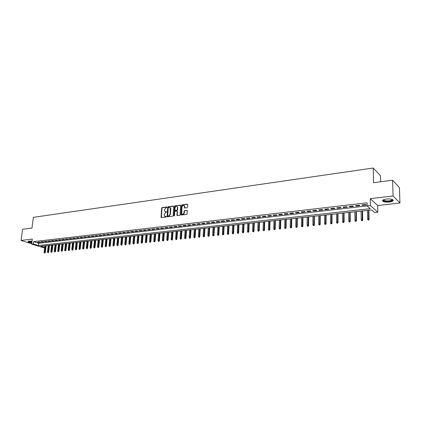 <?xml version="1.0" encoding="UTF-8"?>
<svg xmlns="http://www.w3.org/2000/svg" width="421" height="421" viewBox="0 0 421 421"><rect width="100%" height="100%" fill="white"/><g stroke="black" fill="none" stroke-linecap="round" stroke-linejoin="round"><path stroke-width="0.63" d="M167 207.258L166.721 206.948L162.117 207.574L161.648 208.132L161.043 217.51L165.99 217.078L166.321 216.683L164.379 215.947L164.216 214.236L165.732 212.437L166.658 211.963L164.711 211.221L164.506 210.29L164.564 209.537L166.069 207.732L167 207.258M386.41 199.059C383.094 199.586 381.963 200.338 383.01 201.317C384.399 202.033 386.525 202.264 389.393 202.006C392.735 201.485 393.877 200.733 392.83 199.733C391.425 199.017 389.283 198.791 386.41 199.059M32.017 241.217L28.928 241.117L27.991 241.743C28.565 242.228 29.838 242.575 31.807 242.801M187.04 207.785L187.529 207.206L187.692 204.606L187.271 204.153L181.94 204.874L181.462 205.448L180.909 214.973L186.619 214.484L187.108 213.91L187.256 210.484L184.587 210.584L184.103 211.163L184.003 212.726C183.488 214.257 182.73 214.605 181.735 213.768L181.988 206.937C182.514 205.395 183.272 205.053 184.261 205.916L184.382 207.895L187.04 207.785M392.598 180.183L399.44 187.666L399.95 203.017L393.077 195.949L392.598 180.183L373.543 182.714L373.227 168.005L33.364 217.352L31.954 228.056L22.566 229.298L21.05 240.438L32.296 239.091L31.638 244.091L33.306 243.901L33.606 241.622L367.086 202.806L367.138 205.932L370.406 205.559L377.837 212.237L374.643 212.579L371.654 209.932L40.753 246.306L44.705 247.58M393.077 195.949L370.269 198.675L370.406 205.559M173.757 206.49L173.352 206.043L168.168 206.748L167.7 207.311L167.105 216.736L172.642 216.241L173.12 215.673L173.757 206.49M175.01 205.816L180.625 205.29L180.067 214.799L179.583 215.373L176.962 215.478L177.157 211.453L176.746 210.995L175.257 211.189L174.778 211.758L174.51 215.652L173.889 215.731L174.531 206.385L175.01 205.816L180.262 205.106M21.05 240.438L31.67 243.854M39.595 242.022L37.58 242.254L38.427 242.533L40.442 242.301L39.595 242.022M42.974 241.633L40.942 241.87L41.79 242.149L43.821 241.917L42.974 241.633M46.384 241.244L44.337 241.48L45.179 241.759L47.226 241.522L46.384 241.244M49.815 240.849L47.752 241.086L48.594 241.37L50.657 241.133L49.815 240.849M53.278 240.449L51.199 240.686L52.041 240.975L54.12 240.733L53.278 240.449M56.767 240.049L54.672 240.286L55.509 240.575L57.609 240.333L56.767 240.049M60.287 239.644L58.172 239.886L59.008 240.175L61.124 239.933L60.287 239.644M63.834 239.233L61.703 239.481L62.54 239.77L64.666 239.523L63.834 239.233M67.407 238.823L65.26 239.07L66.092 239.36L68.244 239.112L67.407 238.823M71.017 238.407L68.849 238.654L69.681 238.949L71.844 238.702L71.017 238.407M74.649 237.986L72.465 238.239L73.296 238.533L75.48 238.286L74.649 237.986M78.317 237.565L76.112 237.823L76.938 238.118L79.143 237.865L78.317 237.565M82.011 237.139L79.79 237.397L80.616 237.697L82.837 237.439L82.011 237.139M85.737 236.713L83.5 236.97L84.321 237.27L86.558 237.012L85.737 236.713M89.494 236.281L87.236 236.539L88.057 236.844L90.315 236.586L89.494 236.281M93.283 235.844L91.01 236.107L91.825 236.413L94.104 236.149L93.283 235.844M97.109 235.402L94.809 235.671L95.625 235.976L97.919 235.713L97.109 235.402M100.961 234.96L98.646 235.228L99.456 235.534L101.771 235.271L100.961 234.96M104.85 234.513L102.514 234.781L103.324 235.092L105.655 234.823L104.85 234.513M108.765 234.06L106.413 234.334L107.218 234.644L109.576 234.376L108.765 234.06M112.723 233.608L110.344 233.881L111.149 234.197L113.523 233.923L112.723 233.608M116.712 233.15L114.312 233.423L115.117 233.739L117.512 233.466L116.712 233.15M120.732 232.687L118.317 232.96L119.117 233.281L121.532 233.002L120.732 232.687M124.79 232.218L122.353 232.497L123.148 232.818L125.584 232.539L124.79 232.218M128.884 231.745L126.421 232.029L127.216 232.35L129.673 232.071L128.884 231.745M133.015 231.271L130.531 231.555L131.32 231.882L133.799 231.597L133.015 231.271M137.178 230.792L134.673 231.082L135.462 231.408L137.962 231.118L137.178 230.792M141.382 230.308L138.856 230.597L139.64 230.929L142.161 230.64L141.382 230.308M145.619 229.819L143.072 230.113L143.856 230.445L146.397 230.15L145.619 229.819M149.897 229.329L147.329 229.624L148.108 229.955L150.676 229.661L149.897 229.329M154.218 228.829L151.623 229.129L152.397 229.466L154.986 229.166L154.218 228.829M158.57 228.329L155.954 228.629L156.723 228.971L159.338 228.671L158.57 228.329M162.964 227.824L160.322 228.129L161.09 228.466L163.732 228.166L162.964 227.824M167.4 227.314L164.737 227.619L165.5 227.961L168.163 227.656L167.4 227.314M171.879 226.798L169.189 227.108L169.947 227.451L172.631 227.145L171.879 226.798M176.394 226.277L173.678 226.587L174.436 226.94L177.146 226.63L176.394 226.277M180.951 225.751L178.215 226.066L178.962 226.419L181.698 226.103L180.951 225.751M185.556 225.224L182.788 225.54L183.535 225.893L186.298 225.577L185.556 225.224M190.197 224.688L187.408 225.009L188.15 225.367L190.939 225.046L190.197 224.688M194.886 224.151L192.065 224.472L192.802 224.83L195.618 224.509L194.886 224.151M199.617 223.604L196.77 223.93L197.507 224.293L200.349 223.967L199.617 223.604M204.39 223.056L201.522 223.383L202.248 223.751L205.116 223.419L204.39 223.056M209.216 222.499L206.316 222.835L207.037 223.198L209.937 222.867L209.216 222.499M214.084 221.941L211.158 222.277L211.874 222.646L214.799 222.309L214.084 221.941M218.994 221.372L216.041 221.714L216.757 222.083L219.704 221.746L218.994 221.372M223.956 220.804L220.978 221.146L221.683 221.52L224.661 221.178L223.956 220.804M228.966 220.225L225.956 220.572L226.661 220.951L229.666 220.604L228.966 220.225M234.029 219.641L230.987 219.994L231.682 220.372L234.718 220.025L234.029 219.641M239.133 219.057L236.065 219.409L236.755 219.794L239.823 219.441L239.133 219.057M244.291 218.462L241.191 218.82L241.88 219.204L244.975 218.852L244.291 218.462M249.5 217.862L246.369 218.22L247.048 218.61L250.179 218.252L249.5 217.862M254.763 217.257L251.6 217.62L252.274 218.015L255.431 217.652L254.763 217.257M260.078 216.647L256.884 217.015L257.552 217.41L260.741 217.041L260.078 216.647M265.446 216.026L262.215 216.399L262.878 216.799L266.098 216.426L265.446 216.026M270.866 215.405L267.603 215.778L268.261 216.178L271.513 215.805L270.866 215.405M276.339 214.773L273.05 215.152L273.697 215.557L276.986 215.178L276.339 214.773M281.87 214.136L278.544 214.521L279.186 214.926L282.507 214.547L281.87 214.136M287.459 213.494L284.101 213.879L284.733 214.289L288.09 213.905L287.459 213.494M293.105 212.842L289.711 213.231L290.337 213.647L293.726 213.258L293.105 212.842M298.81 212.184L295.379 212.579L296 213L299.426 212.605L298.81 212.184M304.572 211.521L301.104 211.921L301.72 212.342L305.178 211.947L304.572 211.521M310.398 210.853L306.893 211.258L307.498 211.679L310.993 211.279L310.398 210.853M316.282 210.174L312.74 210.584L313.34 211.01L316.871 210.605L316.282 210.174M322.228 209.49L318.65 209.9L319.239 210.332L322.812 209.926L322.228 209.49M328.238 208.8L324.623 209.216L325.201 209.653L328.812 209.237L328.238 208.8M334.311 208.1L330.659 208.521L331.232 208.958L334.879 208.542L334.311 208.1M340.452 207.395L336.758 207.816L337.321 208.258L341.005 207.837L340.452 207.395M346.657 206.679L342.926 207.111L343.478 207.553L347.204 207.127L346.657 206.679M352.93 205.958L349.156 206.39L349.698 206.843L353.466 206.411L352.93 205.958M359.271 205.227L355.456 205.664L355.992 206.122L359.797 205.685L359.271 205.227M33.606 241.622L38.695 243.285L367.138 205.927L370.238 208.674L38.406 245.548L33.306 243.901M362.349 205.39L366.196 204.948L365.681 204.49L361.823 204.932L362.349 205.39L362.339 204.874M380.626 181.772L380.473 175.673L373.227 168.005M370.269 198.675L377.679 205.532L399.95 203.017M377.679 205.532L377.837 212.237M44.652 248.027L31.638 244.091M38.695 243.285L38.406 245.548M38.427 242.533L38.474 242.154M41.79 242.149L41.837 241.765M45.179 241.759L45.226 241.375M48.594 241.37L48.641 240.98M52.041 240.975L52.088 240.586M55.509 240.575L55.556 240.186M59.008 240.175L59.056 239.786M62.54 239.77L62.582 239.375M66.092 239.36L66.139 238.97M69.681 238.949L69.723 238.554M73.296 238.533L73.338 238.139M76.938 238.118L76.985 237.718M80.616 237.697L80.658 237.297M84.321 237.27L84.363 236.87M88.057 236.844L88.1 236.439M91.825 236.413L91.867 236.007M95.625 235.976L95.667 235.571M99.456 235.534L99.498 235.129M103.324 235.092L103.361 234.681M107.218 234.644L107.26 234.234M111.149 234.197L111.191 233.781M115.117 233.739L115.154 233.329M119.117 233.281L119.154 232.866M123.148 232.818L123.185 232.403M127.216 232.35L127.253 231.934M131.32 231.882L131.357 231.461M135.462 231.408L135.499 230.987M139.64 230.929L139.677 230.503M143.856 230.445L143.887 230.019M148.108 229.955L148.139 229.529M152.397 229.466L152.428 229.035M156.723 228.971L156.754 228.54M161.09 228.466L161.122 228.035M165.5 227.961L165.532 227.529M169.947 227.451L169.979 227.014M174.436 226.94L174.462 226.498M178.962 226.419L178.993 225.977M183.535 225.893L183.561 225.451M188.15 225.367L188.176 224.919M192.802 224.83L192.834 224.388M197.507 224.293L197.533 223.846M202.248 223.751L202.275 223.298M207.037 223.198L207.064 222.746M211.874 222.646L211.9 222.188M216.757 222.083L216.778 221.63M221.683 221.52L221.704 221.062M226.661 220.951L226.682 220.488M231.682 220.372L231.703 219.909M236.755 219.794L236.776 219.325M241.88 219.204L241.896 218.736M247.048 218.61L247.069 218.141M252.274 218.015L252.29 217.541M257.552 217.41L257.563 216.936M262.878 216.799L262.893 216.32M268.261 216.178L268.272 215.699M273.697 215.557L273.708 215.078M279.186 214.926L279.197 214.442M284.733 214.289L284.743 213.805M290.337 213.647L290.348 213.163M296 213L296.005 212.51M301.72 212.342L301.725 211.852M307.498 211.679L307.504 211.184M313.34 211.01L313.34 210.516M319.239 210.332L319.239 209.837M325.201 209.653L325.201 209.148M331.232 208.958L331.227 208.453M337.321 208.258L337.321 207.753M343.478 207.553L343.473 207.048M349.698 206.843L349.693 206.327M355.992 206.122L355.982 205.606M165.316 211.695L165.779 211.726M166.637 211.8L166.085 211.874M164.99 216.41L165.437 216.441M166.295 216.52L165.742 216.589M166.979 207.106L162.422 207.721L161.953 208.284L161.354 217.662L161.043 217.51M173.684 206.195L168.474 206.9L168 207.464L167.421 216.899M168.6 207.39L168.268 207.785L167.695 215.805L167.979 216.12L168.61 216.041L170.137 214.231L170.331 207.837L168.6 207.39M170.026 207.495L170.637 207.99L170.826 208.89L170.442 214.378L168.916 216.189L168.279 216.268M177.083 211.142L177.457 211.6L177.283 215.657M175.31 205.974L174.831 206.543L174.215 216.041M177.42 207.574L177.273 206.848C176.294 206.032 175.552 206.379 175.041 207.895L174.952 210.3L176.794 210.279L177.273 209.711L177.42 207.574L177.72 207.727L177.02 206.553M177.72 207.727L177.578 209.863L177.094 210.432L175.604 210.626M183.998 205.59L184.561 206.069L184.703 208.09M182.304 214.231C183.303 214.615 183.972 214.163 184.303 212.873L184.003 212.726M187.224 210.437L184.887 210.737L184.403 211.31L184.303 212.873M187.619 204.301L182.24 205.032L181.756 205.601L181.23 215.163M44.31 252.889L44.979 252.958L44.31 252.889L44.121 252.274L45.321 252.4L46.152 245.711M44.647 252.853L45.526 245.78M44.121 252.274L44.921 245.848M45.321 252.4L44.979 252.958M31.87 242.338C29.691 242.075 28.554 241.696 28.46 241.201L28.46 241.201M28.728 241.144L31.901 242.064M28.039 241.365L28.06 241.391C28.633 241.87 29.896 242.217 31.854 242.438M392.351 199.496C393.888 200.738 387.841 202.006 384.699 201.127L383.273 200.254L383.442 199.796M383.626 199.717L383.963 200.359L384.926 200.738C389.015 201.233 391.425 200.796 392.162 199.428M382.636 200.422L384.231 201.285C388.472 201.906 391.462 201.501 393.198 200.07M47.678 252.547L48.347 252.616L47.678 252.547L47.484 251.926L48.689 252.053L49.515 245.343M48.015 252.511L48.889 245.411M47.484 251.926L48.283 245.475M48.689 252.053L48.347 252.616M51.073 252.2L51.746 252.274L51.073 252.2L50.873 251.579L52.083 251.705L52.904 244.969M51.415 252.168L52.278 245.038M50.873 251.579L51.667 245.106M52.083 251.705L51.746 252.274M54.493 251.853L55.167 251.926L54.493 251.853L54.293 251.226L55.509 251.358L56.319 244.596M54.835 251.816L55.693 244.664M54.293 251.226L55.077 244.733M55.509 251.358L55.167 251.926M57.94 251.5L58.614 251.574L57.94 251.5L57.74 250.874L58.956 251.005L59.761 244.217M58.287 251.469L59.14 244.285M57.74 250.874L58.519 244.354M58.956 251.005L58.614 251.574M61.413 251.148L62.092 251.221L61.413 251.148L61.213 250.521L62.434 250.648L63.234 243.833M61.761 251.116L62.613 243.901M61.213 250.521L61.982 243.97M62.434 250.648L62.092 251.221M64.918 250.795L65.597 250.863L64.918 250.795L64.713 250.158L65.939 250.29L66.728 243.449M65.266 250.758L66.108 243.517M64.713 250.158L65.476 243.585M65.939 250.29L65.597 250.863M68.449 250.432L69.128 250.506L68.449 250.432L68.244 249.8L69.47 249.932L70.254 243.064M68.802 250.395L69.639 243.127M68.244 249.8L69.002 243.201M69.47 249.932L69.128 250.506M72.007 250.069L72.691 250.142L72.007 250.069L71.802 249.432L73.033 249.564L73.812 242.67M72.365 250.037L73.191 242.738M71.802 249.432L72.549 242.812M73.033 249.564L72.691 250.142M75.596 249.706L76.28 249.779L75.596 249.706L75.391 249.069L76.622 249.2L77.39 242.275M75.954 249.669L76.78 242.343M75.391 249.069L76.133 242.417M76.622 249.2L76.28 249.779M79.211 249.337L79.901 249.411L79.211 249.337L79.006 248.695L80.243 248.827L81.006 241.88M79.574 249.3L80.39 241.949M79.006 248.695L79.737 242.017M80.243 248.827L79.901 249.411M82.863 248.969L83.553 249.043L82.863 248.969L82.653 248.322L83.895 248.453L84.647 241.48M83.226 248.927L84.037 241.549M82.653 248.322L83.379 241.617M83.895 248.453L83.553 249.043M86.537 248.59L87.231 248.669L86.537 248.59L86.326 247.943L87.573 248.08L88.315 241.075M86.91 248.553L87.71 241.144M86.326 247.943L87.047 241.217M87.573 248.08L87.231 248.669M90.247 248.216L90.941 248.29L90.247 248.216L90.031 247.564L91.283 247.701L92.02 240.67M90.62 248.18L91.41 240.738M90.031 247.564L90.741 240.812M91.283 247.701L90.941 248.29M93.983 247.832L94.683 247.911L93.983 247.832L93.772 247.185L95.025 247.316L95.751 240.259M94.362 247.795L95.146 240.328M93.772 247.185L94.472 240.402M95.025 247.316L94.683 247.911M97.756 247.453L98.456 247.527L97.756 247.453L97.54 246.795L98.798 246.932L99.514 239.844M98.135 247.411L98.914 239.912M97.54 246.795L98.23 239.986M98.798 246.932L98.456 247.527M101.556 247.064L102.261 247.138L101.556 247.064L101.34 246.406L102.603 246.543L103.308 239.428M101.94 247.027L102.708 239.496M101.34 246.406L102.024 239.57M102.603 246.543L102.261 247.138M105.392 246.674L106.092 246.748L105.392 246.674L105.171 246.011L106.439 246.153L107.134 239.007M105.776 246.632L106.539 239.075M105.171 246.011L105.845 239.149M106.439 246.153L106.092 246.748M109.255 246.28L109.96 246.359L109.255 246.28L109.034 245.617L110.307 245.759L110.997 238.586M109.644 246.243L110.397 238.649M109.034 245.617L109.702 238.728M110.307 245.759L109.96 246.359M113.154 245.885L113.865 245.959L113.154 245.885L112.933 245.217L114.207 245.359L114.886 238.154M113.549 245.843L114.291 238.223M112.933 245.217L113.591 238.297M114.207 245.359L113.865 245.959M117.085 245.485L117.796 245.564L117.085 245.485L116.859 244.817L118.143 244.954L118.811 237.723M117.48 245.443L118.217 237.791M116.859 244.817L117.512 237.865M118.143 244.954L117.796 245.564M121.053 245.08L121.764 245.159L121.053 245.08L120.827 244.412L122.106 244.548L122.769 237.291M121.448 245.038L122.179 237.355M120.827 244.412L121.464 237.433M122.106 244.548L121.764 245.159M125.053 244.675L125.768 244.754L125.053 244.675L124.821 244.001L126.111 244.143L126.758 236.849M125.453 244.633L126.174 236.918M124.821 244.001L125.453 236.997M126.111 244.143L125.768 244.754M129.084 244.264L129.805 244.343L129.084 244.264L128.858 243.585L130.147 243.727L130.789 236.407M129.489 244.222L130.2 236.47M128.858 243.585L129.473 236.555M130.147 243.727L129.805 244.343M133.157 243.848L133.873 243.927L133.157 243.848L132.92 243.17L134.22 243.312L134.846 235.96M133.562 243.806L134.267 236.028M132.92 243.17L133.531 236.107M134.22 243.312L133.873 243.927M137.257 243.433L137.983 243.512L137.257 243.433L137.025 242.749L138.325 242.891L138.941 235.513M137.672 243.391L138.362 235.576M137.025 242.749L137.625 235.655M138.325 242.891L137.983 243.512M141.398 243.012L142.124 243.091L141.398 243.012L141.161 242.322L142.466 242.47L143.077 235.055M141.814 242.97L142.498 235.123M141.161 242.322L141.751 235.202M142.466 242.47L142.124 243.091M145.577 242.585L146.303 242.664L145.577 242.585L145.34 241.896L146.645 242.043L147.245 234.597M145.998 242.543L146.671 234.66M145.34 241.896L145.913 234.744M146.645 242.043L146.303 242.664M149.787 242.154L150.518 242.238L149.787 242.154L149.55 241.465L150.86 241.612L151.444 234.139M150.213 242.112L150.876 234.202M149.55 241.465L150.118 234.281M150.86 241.612L150.518 242.238M154.039 241.722L154.77 241.807L154.039 241.722L153.797 241.028L155.112 241.175L155.686 233.671M154.465 241.68L155.123 233.734M153.797 241.028L154.354 233.818M155.112 241.175L154.77 241.807M158.328 241.286L159.064 241.37L158.328 241.286L158.085 240.591L159.406 240.738L159.964 233.202M158.759 241.244L159.401 233.26M158.085 240.591L158.628 233.35M159.406 240.738L159.064 241.37M162.653 240.849L163.39 240.928L162.653 240.849L162.411 240.149L163.732 240.296L164.285 232.724M163.09 240.801L163.722 232.787M162.411 240.149L162.943 232.876M163.732 240.296L163.39 240.928M167.021 240.402L167.758 240.486L167.021 240.402L166.774 239.702L168.1 239.849L168.637 232.25M167.458 240.359L168.079 232.308M166.774 239.702L167.295 232.397M168.1 239.849L167.758 240.486M171.426 239.954L172.168 240.038L171.426 239.954L171.179 239.249L172.51 239.396L173.036 231.766M171.868 239.907L172.478 231.824M171.179 239.249L171.684 231.913M172.51 239.396L172.168 240.038M175.873 239.502L176.615 239.586L175.873 239.502L175.62 238.791L176.957 238.944L177.467 231.276M176.32 239.454L176.915 231.34M175.62 238.791L176.115 231.424M176.957 238.944L176.615 239.586M180.356 239.044L181.104 239.128L180.356 239.044L180.104 238.333L181.446 238.486L181.94 230.787M180.809 239.002L181.393 230.845M180.104 238.333L180.588 230.934M181.446 238.486L181.104 239.128M184.882 238.586L185.629 238.67L184.882 238.586L184.624 237.87L185.971 238.023L186.456 230.287M185.335 238.539L185.914 230.35M184.624 237.87L185.098 230.44M185.971 238.023L185.629 238.67M189.45 238.118L190.203 238.207L189.45 238.118L189.192 237.402L190.545 237.555L191.013 229.787M189.908 238.075L190.471 229.845M189.192 237.402L189.65 229.94M190.545 237.555L190.203 238.207M194.06 237.649L194.812 237.739L194.06 237.649L193.802 236.928L195.155 237.086L195.612 229.282M194.523 237.602L195.076 229.34M193.802 236.928L194.244 229.434M195.155 237.086L194.812 237.739M198.712 237.176L199.47 237.265L198.712 237.176L198.449 236.455L199.812 236.607L200.254 228.771M199.18 237.128L199.722 228.829M198.449 236.455L198.88 228.924M199.812 236.607L199.47 237.265M203.411 236.702L204.169 236.786L203.411 236.702L203.143 235.97L204.506 236.128L204.938 228.256M203.88 236.649L204.406 228.314M203.143 235.97L203.559 228.408M204.506 236.128L204.169 236.786M208.148 236.218L208.911 236.307L208.148 236.218L207.879 235.486L209.253 235.644L209.663 227.74M208.627 236.17L209.137 227.798M207.879 235.486L208.284 227.887M209.253 235.644L208.911 236.307M212.931 235.728L213.694 235.818L212.931 235.728L212.663 234.997L214.036 235.155L214.436 227.214M213.415 235.681L213.915 227.272M212.663 234.997L213.052 227.366M214.036 235.155L213.694 235.818M217.762 235.239L218.531 235.328L217.762 235.239L217.489 234.502L218.867 234.66L219.252 226.682M218.246 235.192L218.736 226.74M217.489 234.502L217.862 226.835M218.867 234.66L218.531 235.328M222.641 234.744L223.409 234.834L222.641 234.744L222.362 234.002L223.746 234.16L224.114 226.151M223.13 234.692L223.604 226.203M222.362 234.002L222.725 226.303M223.746 234.16L223.409 234.834M227.561 234.244L228.329 234.334L227.561 234.244L227.282 233.497L228.671 233.66L229.024 225.609M228.056 234.192L228.514 225.667M227.282 233.497L227.629 225.761M228.671 233.66L228.329 234.334M232.529 233.739L233.302 233.829L232.529 233.739L232.25 232.987L233.644 233.15L233.976 225.067M233.029 233.687L233.476 225.119M232.25 232.987L232.576 225.219M233.644 233.15L233.302 233.829M237.544 233.223L238.323 233.318L237.544 233.223L237.265 232.476L238.66 232.639L238.981 224.514M238.049 233.176L238.481 224.572M237.265 232.476L237.576 224.672M238.66 232.639L238.323 233.318M242.612 232.713L243.391 232.802L242.612 232.713L242.328 231.955L243.727 232.118L244.033 223.961M243.122 232.66L243.538 224.014M242.328 231.955L242.622 224.114M243.727 232.118L243.391 232.802M247.727 232.192L248.506 232.281L247.727 232.192L247.437 231.429L248.848 231.597L249.132 223.398M248.243 232.139L248.643 223.451M247.437 231.429L247.716 223.556M248.848 231.597L248.506 232.281M252.889 231.666L253.674 231.755L252.889 231.666L252.6 230.903L254.01 231.066L254.279 222.835M253.41 231.613L253.795 222.888M252.6 230.903L252.863 222.988M254.01 231.066L253.674 231.755M258.105 231.134L258.894 231.229L258.105 231.134L257.815 230.366L259.231 230.534L259.478 222.262M258.631 231.082L258.999 222.314M257.815 230.366L258.057 222.42M259.231 230.534L258.894 231.229M263.372 230.597L264.162 230.692L263.372 230.597L263.078 229.829L264.499 229.998L264.73 221.683M263.904 230.545L264.256 221.735M263.078 229.829L263.304 221.841M264.499 229.998L264.162 230.692M268.693 230.055L269.482 230.15L268.693 230.055L268.393 229.282L269.819 229.45L270.029 221.104M269.224 230.003L269.561 221.157M268.393 229.282L268.603 221.262M269.819 229.45L269.482 230.15M274.06 229.508L274.86 229.603L274.06 229.508L273.761 228.735L275.192 228.903L275.387 220.515M274.603 229.456L274.924 220.567M273.761 228.735L273.955 220.672M275.192 228.903L274.86 229.603M279.486 228.956L280.286 229.056L279.486 228.956L279.186 228.177L280.623 228.35L280.796 219.92M280.033 228.903L280.333 219.967M279.186 228.177L279.36 220.078M280.623 228.35L280.286 229.056M284.97 228.403L285.77 228.498L284.97 228.403L284.664 227.614L286.101 227.787L286.259 219.32M285.517 228.345L285.801 219.367M284.664 227.614L284.817 219.478M286.101 227.787L285.77 228.498M290.506 227.835L291.306 227.935L290.506 227.835L290.195 227.051L291.642 227.224L291.774 218.715M291.058 227.782L291.327 218.762M290.195 227.051L290.327 218.873M291.642 227.224L291.306 227.935M296.095 227.266L296.9 227.366L296.095 227.266L295.784 226.477L297.231 226.651L297.347 218.099M296.658 227.208L296.905 218.146M295.784 226.477L295.895 218.257M297.231 226.651L296.9 227.366M301.746 226.693L302.552 226.793L301.746 226.693L301.431 225.898L302.883 226.072L302.978 217.483M302.31 226.635L302.541 217.531M301.431 225.898L301.52 217.641M302.883 226.072L302.552 226.793M307.451 226.114L308.261 226.209L307.451 226.114L307.135 225.314L308.593 225.488L308.661 216.857M308.025 226.056L308.235 216.904M307.135 225.314L307.204 217.015M308.593 225.488L308.261 226.209M313.219 225.524L314.029 225.624L313.219 225.524L312.898 224.719L314.361 224.898L314.408 216.226M313.798 225.467L313.987 216.273M312.898 224.719L312.945 216.383M314.361 224.898L314.029 225.624M319.044 224.935L319.86 225.035L319.044 224.935L318.718 224.125L320.186 224.304L320.213 215.589M319.628 224.872L319.797 215.631M318.718 224.125L318.75 215.747M320.186 224.304L319.86 225.035M324.928 224.335L325.749 224.435L324.928 224.335L324.602 223.519L326.075 223.704L326.08 214.942M325.522 224.272L325.67 214.989M324.602 223.519L324.607 215.105M326.075 223.704L325.749 224.435M330.874 223.73L331.701 223.83L330.874 223.73L330.543 222.914L332.027 223.093L332.006 214.289M331.474 223.667L331.601 214.336M330.543 222.914L330.532 214.452M332.027 223.093L331.701 223.83M336.884 223.119L337.71 223.219L336.884 223.119L336.553 222.299L338.037 222.477L337.995 213.631M337.489 223.056L337.6 213.673M336.553 222.299L336.516 213.794M338.037 222.477L337.71 223.219M342.962 222.499L343.789 222.604L342.962 222.499L342.626 221.672L344.115 221.856L344.046 212.968M343.573 222.435L343.657 213.01M342.626 221.672L342.562 213.131M344.115 221.856L343.789 222.604M349.098 221.872L349.93 221.978L349.098 221.872L348.756 221.046L350.256 221.23L350.161 212.295M349.714 221.814L349.783 212.337M348.756 221.046L348.672 212.458M350.256 221.23L349.93 221.978M355.303 221.241L356.14 221.346L355.303 221.241L354.961 220.409L356.461 220.599L356.34 211.616M355.929 221.178L355.966 211.658M354.961 220.409L354.85 211.779M356.461 220.599L356.14 221.346M361.576 220.604L362.413 220.709L361.576 220.604L361.229 219.767L362.734 219.957L362.586 210.926M362.207 220.541L362.223 210.968M361.229 219.767L361.092 211.095M362.734 219.957L362.413 220.709M367.912 219.962L368.754 220.067L367.912 219.962L367.565 219.12L369.075 219.309L368.901 210.237M368.554 219.894L368.543 210.274M367.565 219.12L367.401 210.4M369.075 219.309L368.754 220.067M161.28 217.352L160.969 217.21M161.953 208.284L161.648 208.132M162.422 207.721L162.117 207.574M167.347 216.589L167.042 216.441M168 207.464L167.7 207.311M168.474 206.9L168.168 206.748M173.652 206.195L173.352 206.043M168.916 216.189L168.61 216.041M170.442 214.378L170.137 214.231M170.826 208.89L170.521 208.737M177.204 215.347L176.904 215.199M177.457 211.6L177.157 211.453M174.189 215.878L173.889 215.731M174.831 206.543L174.531 206.385M177.094 210.432L176.794 210.279M177.578 209.863L177.273 209.711M184.63 207.785L184.33 207.632M184.693 206.769L184.398 206.616M184.403 211.31L184.103 211.163M184.887 210.737L184.587 210.584M187.182 210.442L186.882 210.29M181.151 214.847L180.851 214.699M181.756 205.601L181.462 205.448M182.24 205.032L181.94 204.874M187.566 204.306L187.271 204.153M167.411 216.883L167.105 216.736M170.637 207.99L170.331 207.837M177.267 215.626L176.962 215.478M177.399 211.326L177.099 211.174M177.573 207L177.273 206.848M184.682 208.048L184.382 207.895M184.561 206.069L184.261 205.916M181.209 215.126L180.909 214.973M383.605 199.928L383.273 200.254M383.941 199.591L383.963 200.359"/></g></svg>
